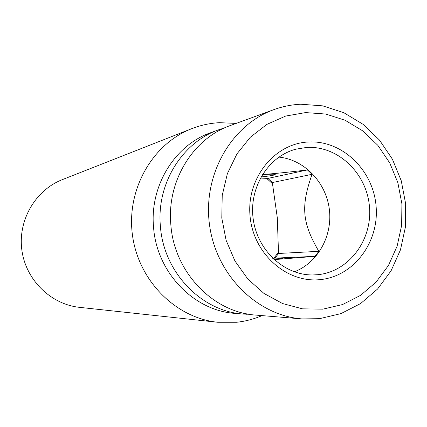 <?xml version="1.0" encoding="UTF-8"?>
<svg xmlns="http://www.w3.org/2000/svg" width="427" height="427" viewBox="0 0 427 427"><rect width="100%" height="100%" fill="white"/><g stroke="black" fill="none" stroke-linecap="round" stroke-linejoin="round"><path stroke-width="0.64" d="M249.267 314.277L243.411 314.069C201.501 311.47 163.648 272.373 160.419 226.475C156.277 184.165 181.939 142.522 218.608 129.813L224.618 127.876M302.092 318.916L256.072 315.115C213.084 312.452 174.189 272.196 170.859 224.922C166.583 181.342 192.929 138.487 230.543 125.458L273.921 109.622C282.615 106.467 291.54 104.668 300.683 104.225L322.679 105.853L343.788 112.68L363.009 124.284L379.454 140.045L392.392 159.175L401.252 180.754L405.65 203.78L405.383 227.185L400.451 249.891L391.057 270.841L377.585 289.02L360.628 303.538L340.954 313.615L319.481 318.681L302.092 318.916C257.001 315.505 216.089 274.887 209.513 224.837C202.622 174.824 231.338 124.833 273.921 109.622M262.375 174.579C271.326 174.035 275.607 174.061 275.223 174.654C273.995 175.267 269.245 176.041 260.961 176.975M274.065 259.584L282.541 258.516L273.44 259.002M262.045 315.612C253.942 319.076 245.504 321.291 236.723 322.262L217.685 322.262C175.7 317.976 138.465 280.715 132.466 235.208C126.221 189.732 152.279 143.952 191.632 128.719C200.631 125.196 209.903 123.184 219.446 122.682L236.168 123.403M217.685 322.262L79.555 307.349C50.808 304.376 25.791 279.893 21.862 250.094C17.774 220.321 35.425 190.095 62.363 179.623L191.632 128.719M259.878 178.998L266.918 178.619L272.506 183.775L277.304 217.754L278.479 252.234L273.851 258.218L272.736 258.33M272.506 183.775L272.399 182.548L312.073 174.296C300.688 206.476 302.102 222.75 318.83 251.322L278.585 253.473L278.479 252.234M274.102 259.616L314.982 256.365L274.999 258.116L278.585 253.473M314.982 256.365L318.83 251.322M273.851 258.218L274.999 258.116M246.443 314.267L246.304 313.738M312.073 174.296L307.408 169.935C287.841 172.284 272.842 173.816 262.408 174.536M307.408 169.935L266.918 178.619M278.874 157.104C304.136 159.581 325.737 181.993 329.26 208.718C332.927 235.421 318.024 262.744 294.315 271.818M272.399 182.548L268.06 178.545M317.704 274.7L312.89 274.951C284.318 275.372 257.289 250.414 253.195 218.955C248.824 187.533 268.295 156.319 295.959 149.167L306.549 147.454C337.741 145.431 366.713 173.122 369.446 206.513C372.627 239.867 348.891 271.818 317.704 274.7M320.234 279.61C286.592 283.336 253.035 253.441 250.025 215.79C246.512 178.182 274.406 143.584 308.161 142.01C341.878 139.88 373.102 169.829 376.059 205.883C379.496 241.89 353.93 276.434 320.234 279.61M322.823 309.159L302.487 308.833L282.519 303.528L263.955 293.429L247.799 279.002L234.946 260.972L226.113 240.273L221.794 218.01L222.227 195.385L227.383 173.624L236.948 153.885L250.371 137.195L266.896 124.39L285.631 116.069L305.583 112.589L325.726 114.036L345.085 120.254L362.72 130.87L377.826 145.319L389.718 162.874L397.863 182.697L401.898 203.85L401.652 225.349L397.115 246.203L388.474 265.423L376.102 282.092L360.537 295.372L342.497 304.568L322.823 309.159M218.608 129.813L210.778 132.669C174.728 145.169 149.514 186.017 153.576 227.495C156.736 272.49 193.906 310.819 235.101 313.386L243.411 314.069"/></g></svg>
